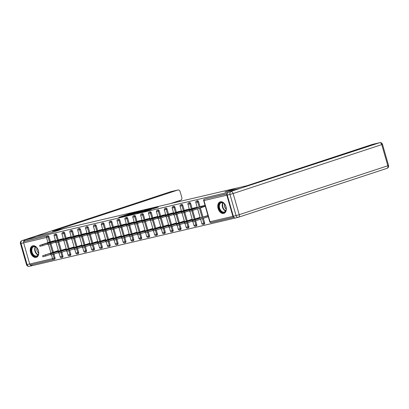 <?xml version="1.0" encoding="UTF-8"?>
<svg xmlns="http://www.w3.org/2000/svg" width="409" height="409" viewBox="0 0 409 409"><rect width="100%" height="100%" fill="white"/><g stroke="black" fill="none" stroke-linecap="round" stroke-linejoin="round"><path stroke-width="0.61" d="M135.123 212.552L128.855 214.035L118.855 217.343L125.036 215.87L135.123 212.552M220.369 201.78A6.069 4.034 -108.2 0 0 220.144 201.847A6.069 4.034 -108.2 0 0 218.155 208.702A6.069 4.034 -108.2 0 0 223.713 213.442A6.069 4.034 -108.2 0 0 223.943 213.38A6.069 4.034 -108.2 0 0 225.932 206.519A6.069 4.034 -108.2 0 0 220.369 201.78M32.822 245.763A6.069 4.034 -108.2 0 0 32.597 245.824A6.069 4.034 -108.2 0 0 30.609 252.685A6.069 4.034 -108.2 0 0 36.166 257.419A6.069 4.034 -108.2 0 0 36.391 257.358A6.069 4.034 -108.2 0 0 38.38 250.497A6.069 4.034 -108.2 0 0 32.822 245.763M154.234 208.396L158.247 207.102L151.172 208.8L141.171 212.107L148.247 210.41L151.601 209.26L143.135 211.555L150.195 209.188L154.234 208.396M24.709 240.042L36.805 236.059L51.846 232.532L63.446 228.713L236.56 188.12L224.96 191.939L240.001 188.411L227.9 192.394L24.709 240.042L25.031 241.162L24.146 241.453L47.894 235.804L25.031 241.162M142.603 210.814L135.762 212.414L125.767 215.722L132.838 214.025L142.603 210.814M144.505 210.313L150.543 208.912L140.543 212.22L136.811 213.13L141.248 211.642L139.397 212.061L133.38 213.943L144.53 210.395M205.241 206.07L203.728 206.422M53.605 259.516L30.854 264.853A1.166 0.869 -103.2 0 1 30.798 264.868A1.166 0.869 -103.2 0 1 29.704 264.004L23.64 242.849A1.166 0.869 -103.2 0 1 24.146 241.453M31.759 264.638L32.06 265.681L235.446 217.971M227.159 193.897A1.166 0.869 76.8 0 0 226.831 195.2L232.9 216.356A1.166 0.869 76.8 0 0 233.836 217.235M54.167 251.959L54.975 251.693M51.186 241.566L55.435 240.415M58.436 250.881L57.25 251.157M197.399 200.753A1.166 0.777 71.8 0 1 197.445 200.737A1.166 0.777 71.8 0 1 197.486 200.722A1.166 0.777 71.8 0 1 198.564 201.668L200.021 206.739M200.354 207.91L203.002 217.128M203.334 218.299L204.633 222.818A1.166 0.777 71.8 0 1 204.239 224.106A1.166 0.777 71.8 0 1 204.198 224.117M205.277 198.907A1.166 0.777 71.8 0 1 205.318 198.886A1.166 0.777 71.8 0 1 205.359 198.876L227.164 193.846M227.179 193.759L205.359 198.876M47.894 235.804A1.166 0.777 71.8 0 1 48.973 236.745L50.425 241.821M50.956 243.667L53.405 252.21M53.937 254.061L55.036 257.9A1.166 0.777 71.8 0 1 54.642 259.188A1.166 0.777 71.8 0 1 54.601 259.199L53.804 259.459M195.891 218.723L196.698 218.457M200.159 217.649L198.968 217.925M192.91 208.334L197.158 207.184M181.652 204.444A1.166 0.777 71.8 0 1 181.698 204.428A1.166 0.777 71.8 0 1 181.739 204.413A1.166 0.777 71.8 0 1 182.818 205.359L184.275 210.43M184.807 212.281L187.25 220.824M187.782 222.675L188.886 226.514A1.166 0.777 71.8 0 1 188.493 227.798A1.166 0.777 71.8 0 1 188.447 227.813M180.144 222.419L180.952 222.148M184.413 221.341L183.222 221.617M177.163 212.026L181.412 210.875M165.906 208.135A1.166 0.777 71.8 0 1 165.952 208.12A1.166 0.777 71.8 0 1 165.993 208.109A1.166 0.777 71.8 0 1 167.071 209.05L168.528 214.127M169.055 215.978L171.504 224.515M172.036 226.366L173.14 230.206A1.166 0.777 71.8 0 1 172.746 231.494A1.166 0.777 71.8 0 1 172.7 231.504M164.398 226.111L165.205 225.845M168.666 225.032L167.475 225.313M161.417 215.722L165.665 214.567M150.159 211.831A1.166 0.777 71.8 0 1 150.205 211.811A1.166 0.777 71.8 0 1 150.246 211.801A1.166 0.777 71.8 0 1 151.325 212.746L152.782 217.818M153.309 219.669L155.757 228.207M156.289 230.057L157.393 233.897A1.166 0.777 71.8 0 1 157 235.185A1.166 0.777 71.8 0 1 156.954 235.195M148.651 229.802L149.459 229.536M152.92 228.723L151.729 229.004M145.67 219.413L149.919 218.258M134.413 215.523A1.166 0.777 71.8 0 1 134.459 215.507A1.166 0.777 71.8 0 1 134.5 215.492A1.166 0.777 71.8 0 1 135.578 216.438L137.035 221.509M137.562 223.36L140.011 231.898M140.543 233.749L141.642 237.588A1.166 0.777 71.8 0 1 141.253 238.876A1.166 0.777 71.8 0 1 141.207 238.892M132.899 233.493L133.712 233.227M137.168 232.419L135.982 232.695M129.924 223.104L134.172 221.954M118.666 219.214A1.166 0.777 71.8 0 1 118.707 219.198A1.166 0.777 71.8 0 1 118.753 219.188A1.166 0.777 71.8 0 1 119.832 220.129L121.284 225.201M121.816 227.051L124.264 235.594M124.796 237.445L125.895 241.284A1.166 0.777 71.8 0 1 125.507 242.568A1.166 0.777 71.8 0 1 125.461 242.583M117.153 237.189L117.966 236.923M121.422 236.111L120.236 236.387M114.177 226.796L118.421 225.645M102.92 222.905A1.166 0.777 71.8 0 1 102.961 222.89A1.166 0.777 71.8 0 1 103.007 222.879A1.166 0.777 71.8 0 1 104.085 223.82L105.537 228.897M106.069 230.748L108.518 239.285M109.05 241.136L110.149 244.976A1.166 0.777 71.8 0 1 109.76 246.264A1.166 0.777 71.8 0 1 109.714 246.274M101.406 240.881L102.219 240.615M105.675 239.802L104.489 240.083M98.431 230.492L102.674 229.337M87.173 226.601A1.166 0.777 71.8 0 1 87.214 226.581A1.166 0.777 71.8 0 1 87.26 226.571A1.166 0.777 71.8 0 1 88.339 227.516L89.791 232.588M90.323 234.439L92.771 242.977M93.303 244.827L94.402 248.667A1.166 0.777 71.8 0 1 94.014 249.955A1.166 0.777 71.8 0 1 93.968 249.965M85.66 244.572L86.473 244.306M89.929 243.493L88.743 243.774M82.684 234.183L86.928 233.028M71.427 230.293A1.166 0.777 71.8 0 1 71.468 230.277A1.166 0.777 71.8 0 1 71.514 230.262A1.166 0.777 71.8 0 1 72.592 231.208L74.044 236.279M74.576 238.13L77.025 246.668M77.557 248.519L78.656 252.363A1.166 0.777 71.8 0 1 78.267 253.646A1.166 0.777 71.8 0 1 78.221 253.662M69.913 248.263L70.726 247.997M74.182 247.189L72.996 247.465M66.933 237.874L71.181 236.724M55.68 233.984A1.166 0.777 71.8 0 1 55.721 233.968A1.166 0.777 71.8 0 1 55.767 233.958A1.166 0.777 71.8 0 1 56.846 234.899L58.298 239.971M58.83 241.821L61.278 250.364M61.81 252.215L62.909 256.054A1.166 0.777 71.8 0 1 62.516 257.338A1.166 0.777 71.8 0 1 62.475 257.353M59.06 239.72L63.308 238.57M62.04 250.114L62.853 249.843M66.309 249.035L65.123 249.311M63.553 232.138A1.166 0.777 71.8 0 1 63.594 232.123A1.166 0.777 71.8 0 1 63.64 232.107A1.166 0.777 71.8 0 1 64.719 233.053L66.171 238.125M66.703 239.976L69.152 248.519M69.683 250.364L70.783 254.209A1.166 0.777 71.8 0 1 70.389 255.492A1.166 0.777 71.8 0 1 70.348 255.507M74.806 236.029L79.055 234.878M77.787 246.417L78.6 246.152M82.056 245.339L80.87 245.62M79.3 228.447A1.166 0.777 71.8 0 1 79.341 228.432A1.166 0.777 71.8 0 1 79.387 228.416A1.166 0.777 71.8 0 1 80.466 229.362L81.918 234.434M82.449 236.284L84.898 244.822M85.43 246.673L86.529 250.512A1.166 0.777 71.8 0 1 86.141 251.801A1.166 0.777 71.8 0 1 86.094 251.811M90.558 232.338L94.801 231.182M93.533 242.726L94.346 242.46M97.802 241.647L96.616 241.929M95.046 224.751A1.166 0.777 71.8 0 1 95.087 224.735A1.166 0.777 71.8 0 1 95.133 224.725A1.166 0.777 71.8 0 1 96.212 225.671L97.664 230.742M98.196 232.593L100.645 241.131M101.176 242.982L102.276 246.821A1.166 0.777 71.8 0 1 101.887 248.11A1.166 0.777 71.8 0 1 101.841 248.12M106.304 228.646L110.548 227.491M109.28 239.035L110.093 238.769M113.549 237.956L112.363 238.232M110.793 221.059A1.166 0.777 71.8 0 1 110.834 221.044A1.166 0.777 71.8 0 1 110.88 221.034A1.166 0.777 71.8 0 1 111.959 221.975L113.411 227.051M113.942 228.897L116.391 237.44M116.923 239.291L118.022 243.13A1.166 0.777 71.8 0 1 117.634 244.418A1.166 0.777 71.8 0 1 117.587 244.429M122.051 224.95L126.299 223.8M125.026 235.344L125.839 235.073M129.295 234.265L128.109 234.541M126.539 217.368A1.166 0.777 71.8 0 1 126.58 217.353A1.166 0.777 71.8 0 1 126.626 217.337A1.166 0.777 71.8 0 1 127.705 218.283L129.162 223.355M129.689 225.206L132.138 233.749M132.669 235.594L133.769 239.439A1.166 0.777 71.8 0 1 133.38 240.722A1.166 0.777 71.8 0 1 133.334 240.737M137.797 221.259L142.046 220.108M140.778 231.647L141.586 231.382M145.047 230.569L143.856 230.85M142.286 213.677A1.166 0.777 71.8 0 1 142.332 213.662A1.166 0.777 71.8 0 1 142.373 213.646A1.166 0.777 71.8 0 1 143.452 214.592L144.909 219.664M145.435 221.514L147.884 230.052M148.416 231.903L149.515 235.742A1.166 0.777 71.8 0 1 149.127 237.031A1.166 0.777 71.8 0 1 149.081 237.041M153.544 217.568L157.792 216.412M156.524 227.956L157.332 227.69M160.793 226.877L159.602 227.159M158.032 209.981A1.166 0.777 71.8 0 1 158.078 209.965A1.166 0.777 71.8 0 1 158.119 209.955A1.166 0.777 71.8 0 1 159.198 210.896L160.655 215.972M161.182 217.823L163.631 226.361M164.162 228.212L165.267 232.051A1.166 0.777 71.8 0 1 164.873 233.34A1.166 0.777 71.8 0 1 164.827 233.35M169.29 213.871L173.539 212.721M172.271 224.265L173.079 223.999M176.54 223.186L175.349 223.462M173.779 206.289A1.166 0.777 71.8 0 1 173.825 206.274A1.166 0.777 71.8 0 1 173.866 206.264A1.166 0.777 71.8 0 1 174.945 207.205L176.402 212.276M176.928 214.127L179.377 222.67M179.909 224.521L181.013 228.36A1.166 0.777 71.8 0 1 180.62 229.643A1.166 0.777 71.8 0 1 180.573 229.659M185.037 210.18L189.285 209.03M188.017 220.569L188.825 220.303M192.286 219.495L191.095 219.771M189.525 202.598A1.166 0.777 71.8 0 1 189.571 202.583A1.166 0.777 71.8 0 1 189.612 202.567A1.166 0.777 71.8 0 1 190.691 203.513L192.148 208.585M192.68 210.436L195.129 218.973M195.655 220.824L196.76 224.669A1.166 0.777 71.8 0 1 196.366 225.952A1.166 0.777 71.8 0 1 196.325 225.967M200.783 206.489L205.032 205.333M201.018 207.312L205.308 206.31M207.123 217.051L208.309 216.77M203.764 216.877L204.572 216.612M208.033 215.799L206.842 216.08M136.586 212.24L127.127 215.333L136.586 212.24M145.118 210.379L139.965 211.842L145.118 210.379L145.205 210.686M45.435 255.047L45.711 256.019L42.894 256.77L42.613 255.799L58.405 250.778M58.349 250.579L42.613 255.799M45.711 256.019L50.619 254.403M52.838 241.024L39.637 245.41L42.454 244.659L42.73 245.63L39.913 246.382L39.637 245.41M47.638 244.015L42.73 245.63M55.113 240.492L42.454 244.659M34.484 256.213A5.256 3.492 71.8 0 1 31.263 249.613A5.256 3.492 71.8 0 1 35.389 246.678A5.256 3.492 71.8 0 1 37.132 248.191A5.256 3.492 71.8 0 1 38.635 252.757A5.256 3.492 71.8 0 1 34.484 256.213M37.193 248.268A4.867 3.231 -108.2 0 0 35.629 246.939A4.867 3.231 -108.2 0 0 33.691 246.734A4.867 3.231 -108.2 0 0 31.836 250.998A4.867 3.231 -108.2 0 0 34.796 255.768A4.867 3.231 -108.2 0 0 36.733 255.978A4.867 3.231 -108.2 0 0 38.635 252.66M36.989 248.023A3.461 2.301 -108.2 0 0 38.62 252.977M33.042 245.717A6.033 4.008 -108.2 0 0 30.747 251.008A6.033 4.008 -108.2 0 0 34.417 256.924A6.033 4.008 -108.2 0 0 36.815 257.179M225.441 211.438A5.256 3.492 71.8 0 1 220.257 210.681A5.256 3.492 71.8 0 1 219.531 203.498A5.256 3.492 71.8 0 1 224.684 204.214A5.256 3.492 71.8 0 1 226.187 208.774A5.256 3.492 71.8 0 1 225.441 211.438M224.74 204.29A4.867 3.231 -108.2 0 0 221.238 202.757A4.867 3.231 -108.2 0 0 220.022 203.697A4.867 3.231 -108.2 0 0 220.124 209.423A4.867 3.231 -108.2 0 0 224.28 211.995A4.867 3.231 -108.2 0 0 225.497 211.049A4.867 3.231 -108.2 0 0 226.187 208.682M224.541 204.045A3.461 2.301 -108.2 0 0 226.167 208.999M220.589 201.739A6.033 4.008 -108.2 0 0 219.091 202.91A6.033 4.008 -108.2 0 0 219.214 210.001A6.033 4.008 -108.2 0 0 224.362 213.196M63.119 228.82L52.47 231.31L177.864 190.021L170.65 191.714L22.05 240.645L36.652 236.095L51.795 232.542L63.119 228.815M170.129 203.697L180.778 200.19A2.336 1.743 76.8 0 0 181.795 197.399L180.164 191.719A2.336 1.743 76.8 0 0 177.976 189.991A2.336 1.743 76.8 0 0 177.864 190.021M179.52 201.494L179.285 200.681M30.164 264.71A2.336 1.743 76.8 0 0 32.02 265.676A2.336 1.743 76.8 0 0 32.055 265.666M24.775 240.006A2.336 1.743 76.8 0 0 23.645 242.005M227.261 195.073L233.324 216.228L236.049 215.589L229.986 194.433L227.261 195.073A2.336 1.743 -103.2 0 1 228.273 192.286L240.149 188.375L225.011 191.923L236.336 188.196L246.985 185.701L372.379 144.408A2.336 1.743 -103.2 0 1 372.492 144.377A2.336 1.743 -103.2 0 1 372.599 144.357M235.625 217.925A2.336 1.743 -103.2 0 1 235.518 217.956A2.336 1.743 -103.2 0 1 233.324 216.228M53.308 253.202L53.584 254.173L50.767 254.925L50.486 253.953L66.278 248.933M66.222 248.733L50.486 253.953M53.584 254.173L58.492 252.558M61.181 251.356L61.457 252.327L58.64 253.079L58.359 252.108L74.152 247.082M74.095 246.888L58.359 252.108M61.457 252.327L66.365 250.712M69.055 249.51L69.331 250.482L66.514 251.233L66.232 250.257L82.025 245.236M81.969 245.042L66.232 250.257M69.331 250.482L74.239 248.866M76.928 247.665L77.204 248.636L74.387 249.383L74.106 248.411L89.903 243.391M89.842 243.197L74.106 248.411M77.204 248.636L82.112 247.021M84.801 245.819L85.077 246.791L82.26 247.537L81.984 246.566L97.777 241.545M97.72 241.351L81.984 246.566M85.077 246.791L89.985 245.175M60.711 239.178L47.51 243.559L50.327 242.813L50.609 243.784L47.787 244.536L47.51 243.559M55.512 242.169L50.609 243.784M62.986 238.646L50.327 242.813M68.584 237.332L55.384 241.714L58.201 240.967L58.482 241.939L55.66 242.685L55.384 241.714M63.385 240.323L58.482 241.939M70.859 236.801L58.201 240.967M76.457 235.487L63.257 239.868L66.074 239.122L66.355 240.093L63.533 240.84L63.257 239.868M71.258 238.478L66.355 240.093M78.733 234.955L66.074 239.122M84.331 233.641L71.13 238.023L73.947 237.276L74.228 238.248L71.406 238.994L71.13 238.023M79.131 236.632L74.228 238.248M86.606 233.104L73.947 237.276M92.209 231.791L79.003 236.177L81.82 235.426L82.102 236.397L79.28 237.148L79.003 236.177M87.005 234.786L82.102 236.397M94.479 231.259L81.82 235.426M92.674 243.974L92.95 244.945L90.133 245.691L89.857 244.72L105.65 239.7M105.594 239.5L89.857 244.72M92.95 244.945L97.858 243.329M100.082 229.945L86.877 234.331L89.694 233.58L89.975 234.551L87.153 235.303L86.877 234.331M94.878 232.936L89.975 234.551M102.352 229.413L89.694 233.58M100.548 242.123L100.824 243.094L98.007 243.846L97.731 242.874L113.523 237.854M113.467 237.655L97.731 242.874M100.824 243.094L105.732 241.484M107.956 228.099L94.75 232.486L97.567 231.734L97.848 232.706L95.026 233.457L94.75 232.486M102.751 231.09L97.848 232.706M110.225 227.568L97.567 231.734M108.421 240.277L108.702 241.249L105.88 242L105.604 241.029L121.396 236.008M121.34 235.809L105.604 241.029M108.702 241.249L113.605 239.633M115.829 226.254L102.623 230.64L105.44 229.889L105.721 230.86L102.899 231.612L102.623 230.64M110.624 229.244L105.721 230.86M118.099 225.722L105.44 229.889M116.294 238.432L116.575 239.403L113.753 240.155L113.477 239.183L129.27 234.163M129.213 233.963L113.477 239.183M116.575 239.403L121.478 237.787M123.702 224.408L110.496 228.789L113.313 228.043L113.595 229.014L110.773 229.761L110.496 228.789M118.498 227.399L113.595 229.014M125.972 223.876L113.313 228.043M124.167 236.586L124.448 237.557L121.626 238.309L121.35 237.338L137.143 232.312M137.087 232.118L121.35 237.338M124.448 237.557L129.351 235.942M131.575 222.562L118.37 226.944L121.187 226.197L121.468 227.169L118.646 227.915L118.37 226.944M126.371 225.553L121.468 227.169M133.845 222.031L121.187 226.197M132.041 234.74L132.322 235.712L129.5 236.458L129.224 235.487L145.016 230.466M144.96 230.272L129.224 235.487M132.322 235.712L137.225 234.096M139.449 220.717L126.243 225.098L129.06 224.352L129.341 225.323L126.519 226.07L126.243 225.098M134.244 223.708L129.341 225.323M141.718 220.18L129.06 224.352M139.914 232.895L140.195 233.866L137.373 234.613L137.097 233.641L152.889 228.621M152.833 228.427L137.097 233.641M140.195 233.866L145.098 232.251M147.322 218.871L134.116 223.253L136.933 222.501L137.214 223.478L134.397 224.224L134.116 223.253M142.117 221.862L137.214 223.478M149.592 218.334L136.933 222.501M147.787 231.049L148.068 232.021L145.246 232.767L144.97 231.796L160.763 226.775M160.706 226.581L144.97 231.796M148.068 232.021L152.971 230.405M155.195 217.021L141.989 221.407L144.806 220.656L145.088 221.627L142.271 222.378L141.989 221.407M149.996 220.011L145.088 221.627M157.465 216.489L144.806 220.656M155.66 229.198L155.941 230.175L153.119 230.921L152.843 229.95L168.636 224.93M168.58 224.73L152.843 229.95M155.941 230.175L160.844 228.559M163.068 215.175L149.863 219.561L152.68 218.81L152.961 219.781L150.144 220.533L149.863 219.561M157.869 218.166L152.961 219.781M165.338 214.643L152.68 218.81M163.534 227.353L163.815 228.324L160.993 229.076L160.717 228.104L176.509 223.084M176.453 222.885L160.717 228.104M163.815 228.324L168.718 226.709M170.942 213.329L157.736 217.716L160.558 216.964L160.834 217.936L158.017 218.687L157.736 217.716M165.742 216.32L160.834 217.936M173.212 212.798L160.558 216.964M171.407 225.507L171.688 226.479L168.866 227.23L168.59 226.259L184.382 221.238M184.326 221.039L168.59 226.259M171.688 226.479L176.591 224.863M178.815 211.484L165.609 215.865L168.431 215.119L168.707 216.09L165.89 216.842L165.609 215.865M173.615 214.474L168.707 216.09M181.085 210.952L168.431 215.119M179.28 223.662L179.561 224.633L176.739 225.385L176.463 224.413L192.256 219.393M192.199 219.193L176.463 224.413M179.561 224.633L184.464 223.017M186.688 209.638L173.482 214.019L176.305 213.273L176.581 214.244L173.764 214.991L173.482 214.019M181.489 212.629L176.581 214.244M188.958 209.106L176.305 213.273M187.153 221.816L187.434 222.787L184.612 223.539L184.336 222.562L200.129 217.542M200.073 217.348L184.336 222.562M187.434 222.787L192.337 221.172M194.561 207.792L181.356 212.174L184.178 211.427L184.454 212.399L181.637 213.145L181.356 212.174M189.362 210.783L184.454 212.399M196.831 207.261L184.178 211.427M195.027 219.97L195.308 220.942L192.486 221.688L192.21 220.717L208.002 215.696M207.946 215.502L192.21 220.717M195.308 220.942L208.283 216.668M202.435 205.947L189.229 210.328L192.051 209.582L192.327 210.553L189.51 211.3L189.229 210.328M204.986 206.381L192.327 210.553M204.704 205.41L192.051 209.582M29.704 264.004L52.567 258.641L51.462 254.787M50.956 253.018L48.482 244.398M47.976 242.624L46.503 237.486L23.64 242.849M54.642 259.188L53.763 259.475A1.166 0.777 -108.2 0 1 53.717 259.49A1.166 0.869 -103.2 0 1 53.661 259.505A1.166 0.869 -103.2 0 1 52.567 258.641L55.036 257.9M48.973 236.745L46.503 237.486A1.166 0.869 -103.2 0 1 47.009 236.095A1.166 0.777 71.8 0 1 48.088 237.036L49.54 242.113M226.831 195.2L203.968 200.563L210.037 221.714L232.9 216.356M233.851 217.251L211.187 222.562A1.166 0.869 76.8 0 1 211.131 222.578L233.851 217.251M210.037 221.714A1.166 0.869 76.8 0 0 211.131 222.578A1.166 1.166 0 0 1 209.74 221.765L210.037 221.714M205.318 198.886L204.434 199.178A1.166 0.777 -108.2 0 1 204.474 199.168A1.166 0.869 76.8 0 0 203.968 200.563L203.677 200.609L209.74 221.765M50.072 243.953L52.521 252.501M53.047 254.342L54.152 258.191A1.166 0.777 -108.2 0 1 53.763 259.475A1.166 1.166 0 0 1 53.661 259.505L30.798 264.868M56.846 234.899L55.961 235.19A1.166 0.777 71.8 0 0 54.883 234.25A1.166 0.777 -108.2 0 0 54.837 234.26A1.166 1.166 0 0 0 54.08 235.691L55.568 240.87M57.413 240.262L55.961 235.19L54.08 235.691M60.921 252.496L62.025 256.346L60.149 256.842A1.166 1.166 0 0 0 61.636 257.629A1.166 0.777 -108.2 0 0 62.025 256.346L62.909 256.054M57.945 242.108L60.394 250.656M64.719 233.053L63.835 233.345L65.287 238.416M65.818 240.262L68.267 248.81M68.794 250.651L69.898 254.5L70.783 254.209M72.592 231.208L71.708 231.499L73.16 236.571M73.692 238.416L76.14 246.959M76.672 248.805L77.771 252.65L78.656 252.363M80.466 229.362L79.581 229.653L81.033 234.725M81.565 236.571L84.014 245.114M84.545 246.959L85.645 250.804L86.529 250.512M88.339 227.516L87.454 227.808L88.906 232.879M89.438 234.72L91.887 243.268M92.419 245.114L93.518 248.958L94.402 248.667M96.212 225.671L95.328 225.957L96.78 231.034M97.311 232.874L99.76 241.422M100.292 243.268L101.391 247.113L102.276 246.821M104.085 223.82L103.201 224.112L104.658 229.188M105.185 231.029L107.633 239.577M108.165 241.417L109.264 245.267L110.149 244.976M111.959 221.975L111.074 222.266L112.531 227.338M113.058 229.183L115.507 237.731M116.038 239.572L117.138 243.421L118.022 243.13M119.832 220.129L118.947 220.42L120.404 225.492M120.931 227.338L123.38 235.886M123.912 237.726L125.016 241.576L125.895 241.284M127.705 218.283L126.821 218.575L128.278 223.646M128.804 225.492L131.253 234.035M131.785 235.881L132.889 239.73L133.769 239.439M135.578 216.438L134.694 216.729L136.151 221.801M136.678 223.646L139.126 232.189M139.658 234.035L140.762 237.88L141.642 237.588M143.452 214.592L142.567 214.883L144.024 219.955M144.551 221.796L147 230.344M147.531 232.189L148.636 236.034L149.515 235.742M151.325 212.746L150.44 213.038L151.897 218.109M152.424 219.95L154.873 228.498M155.405 230.344L156.509 234.188L157.393 233.897M159.198 210.896L158.314 211.187L159.771 216.264M160.297 218.104L162.751 226.652M163.278 228.493L164.382 232.343L165.267 232.051M167.071 209.05L166.187 209.342L167.644 214.418M168.171 216.259L170.625 224.807M171.151 226.647L172.255 230.497L173.14 230.206M174.945 207.205L174.06 207.496L175.517 212.568M176.044 214.413L178.498 222.961M179.024 224.802L180.129 228.651L181.013 228.36M182.818 205.359L181.933 205.65L183.39 210.722M183.917 212.568L186.371 221.116M186.898 222.956L188.002 226.806L188.886 226.514M190.691 203.513L189.807 203.805L191.264 208.876M191.79 210.722L194.244 219.265M194.771 221.111L195.875 224.955L196.76 224.669M198.564 201.668L197.68 201.959L199.137 207.031M199.469 208.201L202.118 217.419M202.45 218.59L203.748 223.109L204.633 222.818M61.59 257.644A1.166 0.777 -108.2 0 0 61.636 257.629L62.516 257.338M61.953 233.846L63.835 233.345A1.166 0.777 71.8 0 0 62.756 232.399A1.166 0.777 -108.2 0 0 62.71 232.414A1.166 1.166 0 0 0 61.953 233.846L63.441 239.025M68.313 254.95L68.022 254.996A1.166 1.166 0 0 0 69.51 255.783A1.166 0.777 -108.2 0 0 69.898 254.5L68.313 254.95M69.464 255.799A1.166 0.777 -108.2 0 0 69.51 255.783L70.389 255.492M69.827 231.995L71.708 231.499A1.166 0.777 71.8 0 0 70.629 230.553A1.166 0.777 -108.2 0 0 70.583 230.569A1.166 1.166 0 0 0 69.827 231.995L71.314 237.179M76.186 253.105L75.895 253.151A1.166 1.166 0 0 0 77.383 253.938A1.166 0.777 -108.2 0 0 77.771 252.65L76.186 253.105M77.337 253.953A1.166 0.777 -108.2 0 0 77.383 253.938L78.267 253.646M77.7 230.149L79.581 229.653A1.166 0.777 71.8 0 0 78.502 228.708A1.166 0.777 -108.2 0 0 78.456 228.723A1.166 1.166 0 0 0 77.7 230.149L79.188 235.333M84.06 251.254L83.768 251.305A1.166 1.166 0 0 0 85.256 252.092A1.166 0.777 -108.2 0 0 85.645 250.804L84.06 251.254M85.21 252.102A1.166 0.777 -108.2 0 0 85.256 252.092L86.141 251.801M85.573 228.304L87.454 227.808A1.166 0.777 71.8 0 0 86.376 226.862A1.166 0.777 -108.2 0 0 86.33 226.872A1.166 1.166 0 0 0 85.573 228.304L87.061 233.488M91.933 249.408L91.642 249.459A1.166 1.166 0 0 0 93.129 250.247A1.166 0.777 -108.2 0 0 93.518 248.958L91.933 249.408M93.083 250.257A1.166 0.777 -108.2 0 0 93.129 250.247L94.014 249.955M93.446 226.458L95.328 225.957A1.166 0.777 71.8 0 0 94.249 225.016A1.166 0.777 -108.2 0 0 94.203 225.027A1.166 1.166 0 0 0 93.446 226.458L94.934 231.642M99.806 247.563L99.515 247.614A1.166 1.166 0 0 0 101.003 248.401A1.166 0.777 -108.2 0 0 101.391 247.113L99.806 247.563M100.957 248.411A1.166 0.777 -108.2 0 0 101.003 248.401L101.887 248.11M101.32 224.613L103.201 224.112A1.166 0.777 71.8 0 0 102.122 223.171A1.166 0.777 -108.2 0 0 102.076 223.181A1.166 1.166 0 0 0 101.32 224.613L102.807 229.797M107.679 245.717L107.388 245.768A1.166 1.166 0 0 0 108.876 246.555A1.166 0.777 -108.2 0 0 109.264 245.267L107.679 245.717M108.83 246.566A1.166 0.777 -108.2 0 0 108.876 246.555L109.76 246.264M109.193 222.767L111.074 222.266A1.166 0.777 71.8 0 0 109.995 221.325A1.166 0.777 -108.2 0 0 109.955 221.335A1.166 1.166 0 0 0 109.193 222.767L110.681 227.946M115.553 243.871L115.261 243.917A1.166 1.166 0 0 0 116.749 244.705A1.166 0.777 -108.2 0 0 117.138 243.421L115.553 243.871M116.703 244.72A1.166 0.777 -108.2 0 0 116.749 244.705L117.634 244.418M117.066 220.921L118.947 220.42A1.166 0.777 71.8 0 0 117.869 219.475A1.166 0.777 -108.2 0 0 117.828 219.49A1.166 1.166 0 0 0 117.066 220.921L118.554 226.1M123.426 242.026L123.135 242.072A1.166 1.166 0 0 0 124.622 242.859A1.166 0.777 -108.2 0 0 125.016 241.576L123.426 242.026M124.576 242.874A1.166 0.777 -108.2 0 0 124.622 242.859L125.507 242.568M124.939 219.076L126.821 218.575A1.166 0.777 71.8 0 0 125.742 217.629A1.166 0.777 -108.2 0 0 125.701 217.644A1.166 1.166 0 0 0 124.939 219.076L126.427 224.255M131.299 240.18L131.008 240.226A1.166 1.166 0 0 0 132.496 241.013A1.166 0.777 -108.2 0 0 132.889 239.73L131.299 240.18M132.45 241.029A1.166 0.777 -108.2 0 0 132.496 241.013L133.38 240.722M132.818 217.225L134.694 216.729A1.166 0.777 71.8 0 0 133.615 215.783A1.166 0.777 -108.2 0 0 133.574 215.799A1.166 1.166 0 0 0 132.818 217.225L134.3 222.409M139.172 238.335L138.881 238.381A1.166 1.166 0 0 0 140.369 239.168A1.166 0.777 -108.2 0 0 140.762 237.88L139.172 238.335M140.323 239.178A1.166 0.777 -108.2 0 0 140.369 239.168L141.253 238.876M140.691 215.379L142.567 214.883A1.166 0.777 71.8 0 0 141.488 213.938A1.166 0.777 -108.2 0 0 141.448 213.948A1.166 1.166 0 0 0 140.691 215.379L142.174 220.563M147.046 236.484L146.754 236.535A1.166 1.166 0 0 0 148.242 237.322A1.166 0.777 -108.2 0 0 148.636 236.034L147.046 236.484M148.196 237.332A1.166 0.777 -108.2 0 0 148.242 237.322L149.127 237.031M148.564 213.534L150.44 213.038A1.166 0.777 71.8 0 0 149.362 212.092A1.166 0.777 -108.2 0 0 149.321 212.102A1.166 1.166 0 0 0 148.564 213.534L150.047 218.718M154.919 234.638L154.628 234.689A1.166 1.166 0 0 0 156.115 235.477A1.166 0.777 -108.2 0 0 156.509 234.188L154.919 234.638M156.069 235.487A1.166 0.777 -108.2 0 0 156.115 235.477L157 235.185M156.437 211.688L158.314 211.187A1.166 0.777 71.8 0 0 157.235 210.246A1.166 0.777 -108.2 0 0 157.194 210.257A1.166 1.166 0 0 0 156.437 211.688L157.92 216.872M162.797 232.793L162.501 232.844A1.166 1.166 0 0 0 163.989 233.631A1.166 0.777 -108.2 0 0 164.382 232.343L162.797 232.793M163.943 233.641A1.166 0.777 -108.2 0 0 163.989 233.631L164.873 233.34M164.311 209.843L166.187 209.342A1.166 0.777 71.8 0 0 165.108 208.401A1.166 0.777 -108.2 0 0 165.067 208.411A1.166 1.166 0 0 0 164.311 209.843L165.793 215.027M170.671 230.947L170.374 230.998A1.166 1.166 0 0 0 171.862 231.785A1.166 0.777 -108.2 0 0 172.255 230.497L170.671 230.947M171.821 231.796A1.166 0.777 -108.2 0 0 171.862 231.785L172.746 231.494M172.184 207.997L174.06 207.496A1.166 0.777 71.8 0 0 172.981 206.555A1.166 0.777 -108.2 0 0 172.941 206.565A1.166 1.166 0 0 0 172.184 207.997L173.667 213.176M178.544 229.101L178.247 229.147A1.166 1.166 0 0 0 179.735 229.935A1.166 0.777 -108.2 0 0 180.129 228.651L178.544 229.101M179.694 229.95A1.166 0.777 -108.2 0 0 179.735 229.935L180.62 229.643M180.057 206.151L181.933 205.65A1.166 0.777 71.8 0 0 180.855 204.704A1.166 0.777 -108.2 0 0 180.814 204.72A1.166 1.166 0 0 0 180.057 206.151L181.54 211.33M186.417 227.256L186.121 227.302A1.166 1.166 0 0 0 187.608 228.089A1.166 0.777 -108.2 0 0 188.002 226.806L186.417 227.256M187.567 228.104A1.166 0.777 -108.2 0 0 187.608 228.089L188.493 227.798M187.93 204.306L189.807 203.805A1.166 0.777 71.8 0 0 188.728 202.859A1.166 0.777 -108.2 0 0 188.687 202.874A1.166 1.166 0 0 0 187.93 204.306L189.413 209.485M194.29 225.41L193.994 225.456A1.166 1.166 0 0 0 195.482 226.243A1.166 0.777 -108.2 0 0 195.875 224.955L194.29 225.41M195.441 226.259A1.166 0.777 -108.2 0 0 195.482 226.243L196.366 225.952M195.804 202.455L197.68 201.959A1.166 0.777 71.8 0 0 196.601 201.013A1.166 0.777 -108.2 0 0 196.56 201.029A1.166 1.166 0 0 0 195.804 202.455L197.286 207.639M202.164 223.559L201.867 223.611A1.166 1.166 0 0 0 203.355 224.398A1.166 0.777 -108.2 0 0 203.748 223.109L202.164 223.559M203.314 224.408A1.166 0.777 -108.2 0 0 203.355 224.398L204.239 224.106M128.942 214.352L128.855 214.035M129.965 213.999L129.888 213.738M137.245 212.578L137.158 212.271M141.095 212.036L141.008 211.734M141.913 211.765L141.816 211.422M142.94 211.427L142.853 211.126M148.15 210.446L148.063 210.144M149.173 210.108L149.101 209.848M37.996 254.96A4.867 3.231 71.8 0 1 37.674 254.822A4.867 3.231 71.8 0 1 35.307 246.801M35.609 246.929A4.703 3.129 -108.2 0 0 37.96 254.587A4.703 3.129 -108.2 0 0 38.16 254.679M225.543 210.983A4.867 3.231 71.8 0 1 222.568 207.44A4.867 3.231 71.8 0 1 222.854 202.818M223.156 202.951A4.703 3.129 -108.2 0 0 222.941 207.317A4.703 3.129 -108.2 0 0 225.712 210.701M23.63 242.823L21.038 243.432L27.101 264.587L29.699 263.979M177.976 189.991L170.757 191.683A2.336 2.336 0 0 0 170.563 191.739A2.336 1.554 -108.2 0 1 170.65 191.714A2.336 1.743 -103.2 0 1 170.757 191.683A2.336 1.743 -103.2 0 1 170.87 191.663M21.963 240.671A2.336 2.336 0 0 0 20.45 243.529L21.038 243.432A2.336 1.743 -103.2 0 1 22.05 240.645A2.336 1.554 -108.2 0 0 21.963 240.671L170.563 191.739A2.336 1.554 -108.2 0 0 170.476 191.77M29.402 266.285A2.336 1.743 -103.2 0 1 29.295 266.315A2.336 1.743 -103.2 0 1 27.101 264.587L26.513 264.684A2.336 2.336 0 0 0 29.295 266.315L32.02 265.676M228.273 192.286L379.598 142.715A2.336 1.554 -108.2 0 1 381.755 144.602L233.156 193.534L239.224 214.689L387.819 165.757L381.755 144.602L382.487 144.316L388.55 165.471L387.819 165.757A2.336 1.554 -108.2 0 1 387.037 168.329A2.336 2.336 0 0 0 388.55 165.471M372.492 144.377L379.705 142.685A2.336 1.743 76.8 0 0 379.598 142.715L372.379 144.408M235.518 217.956L238.242 217.317A2.336 2.336 0 0 0 238.437 217.261A2.336 1.554 -108.2 0 0 239.224 214.689L236.049 215.589A2.336 1.743 76.8 0 0 238.242 217.317A2.336 1.743 76.8 0 0 238.35 217.286A2.336 1.554 -108.2 0 0 238.437 217.261L387.037 168.329A2.336 1.554 -108.2 0 1 386.95 168.355L238.524 217.23M230.998 191.647A2.336 1.743 76.8 0 0 229.986 194.433L233.156 193.534A2.336 1.554 -108.2 0 0 230.998 191.647M55.721 233.968L54.837 234.26M56.069 242.624L58.548 251.264M59.049 253.013L60.149 256.842M63.594 232.123L62.71 232.414M63.942 240.773L66.422 249.418M66.923 251.167L68.022 254.996M71.468 230.277L70.583 230.569M71.815 238.928L74.295 247.568M74.796 249.321L75.895 253.151M79.341 228.432L78.456 228.723M79.689 237.082L82.168 245.722M82.669 247.471L83.768 251.305M87.214 226.581L86.33 226.872M87.562 235.236L90.041 243.876M90.542 245.625L91.642 249.459M95.087 224.735L94.203 225.027M95.435 233.391L97.915 242.031M98.416 243.779L99.515 247.614M102.961 222.89L102.076 223.181M103.308 231.545L105.788 240.185M106.289 241.934L107.388 245.768M110.834 221.044L109.955 221.335M111.182 229.7L113.661 238.34M114.162 240.088L115.261 243.917M118.707 219.198L117.828 219.49M119.055 227.849L121.534 236.494M122.035 238.242L123.135 242.072M126.58 217.353L125.701 217.644M126.928 226.003L129.408 234.643M129.909 236.397L131.008 240.226M134.459 215.507L133.574 215.799M134.801 224.158L137.281 232.798M137.782 234.546L138.881 238.381M142.332 213.662L141.448 213.948M142.675 222.312L145.154 230.952M145.655 232.701L146.754 236.535M150.205 211.811L149.321 212.102M150.548 220.466L153.027 229.106M153.528 230.855L154.628 234.689M158.078 209.965L157.194 210.257M158.421 218.621L160.901 227.261M161.402 229.009L162.501 232.844M165.952 208.12L165.067 208.411M166.294 216.775L168.774 225.415M169.275 227.164L170.374 230.998M173.825 206.274L172.941 206.565M174.168 214.929L176.647 223.57M177.148 225.318L178.247 229.147M181.698 204.428L180.814 204.72M182.041 213.079L184.52 221.724M185.021 223.472L186.121 227.302M189.571 202.583L188.687 202.874M189.919 211.233L192.394 219.873M192.895 221.627L193.994 225.456M197.445 200.737L196.56 201.029M197.624 208.81L200.267 218.028M200.604 219.198L201.867 223.611M204.434 199.178A1.166 1.166 0 0 0 203.677 200.609M138.022 212.317L137.92 211.969M141.34 211.959L141.248 211.642M145.855 210.471L145.757 210.129M26.513 264.684L20.45 243.529M382.487 144.316A2.336 2.336 0 0 0 379.705 142.685"/></g></svg>
